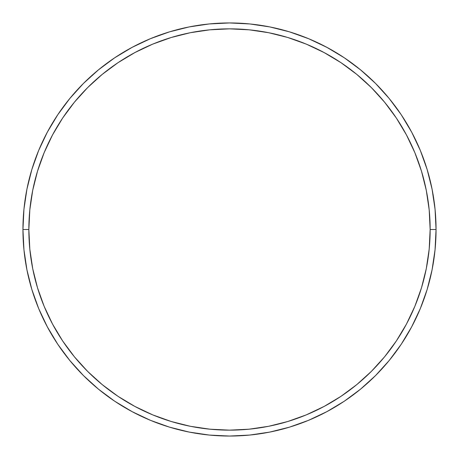 <?xml version="1.0" encoding="UTF-8"?>
<svg xmlns="http://www.w3.org/2000/svg" width="459" height="459" viewBox="0 0 459 459"><rect width="100%" height="100%" fill="white"/><g stroke="black" fill="none" stroke-linecap="round" stroke-linejoin="round"><path stroke-width="0.69" d="M22.95 229.5L28.854 229.5A200.646 200.646 0 0 1 229.5 28.854A200.646 200.646 0 0 1 430.146 229.5L436.05 229.5A206.55 206.55 0 0 0 229.5 22.95A206.55 206.55 0 0 0 22.95 229.5A206.55 206.55 0 0 1 229.5 22.95A206.55 206.55 0 0 1 436.05 229.5A206.55 206.55 0 0 1 229.5 436.05A206.55 206.55 0 0 1 22.95 229.5L23.943 209.252L26.92 189.206L31.843 169.543L38.671 150.454L47.34 132.135L57.759 114.744L69.837 98.467L83.446 83.446L98.467 69.837L114.744 57.759L132.135 47.34L150.454 38.671L169.543 31.843L189.206 26.92L209.252 23.943L229.5 22.95L249.748 23.943L269.794 26.92L289.457 31.843L308.546 38.671L326.865 47.34L344.256 57.759L360.533 69.837L375.554 83.446L389.163 98.467L401.241 114.744L411.66 132.135L420.329 150.454L427.157 169.543L432.08 189.206L435.057 209.252L436.05 229.5L435.057 249.748L432.08 269.794L427.157 289.457L420.329 308.546L411.66 326.865L401.241 344.256L389.163 360.533L375.554 375.554L360.533 389.163L344.256 401.241L326.865 411.66L308.546 420.329L289.457 427.157L269.794 432.08L249.748 435.057L229.5 436.05L209.252 435.057L189.206 432.08L169.543 427.157L150.454 420.329L132.135 411.66L114.744 401.241L98.467 389.163L83.446 375.554L69.837 360.533L57.759 344.256L47.34 326.865L38.671 308.546L31.843 289.457L26.92 269.794L23.943 249.748L22.95 229.5A206.55 206.55 0 0 0 229.5 436.05A206.55 206.55 0 0 0 436.05 229.5L430.146 229.5L429.182 209.832L426.291 190.353L421.511 171.253L414.873 152.715L406.456 134.917L396.335 118.026L384.602 102.208L371.383 87.617L356.792 74.398L340.974 62.665L324.083 52.544L306.285 44.127L287.747 37.489L268.647 32.709L249.168 29.818L229.5 28.854L209.832 29.818L190.353 32.709L171.253 37.489L152.715 44.127L134.917 52.544L118.026 62.665L102.208 74.398L87.617 87.617L74.398 102.208L62.665 118.026L52.544 134.917L44.127 152.715L37.489 171.253L32.709 190.353L29.818 209.832L28.854 229.5L29.818 249.168L32.709 268.647L37.489 287.747L44.127 306.285L52.544 324.083L62.665 340.974L74.398 356.792L87.617 371.383L102.208 384.602L118.026 396.335L134.917 406.456L152.715 414.873L171.253 421.511L190.353 426.291L209.832 429.182L229.5 430.146L249.168 429.182L268.647 426.291L287.747 421.511L306.285 414.873L324.083 406.456L340.974 396.335L356.792 384.602L371.383 371.383L384.602 356.792L396.335 340.974L406.456 324.083L414.873 306.285L421.511 287.747L426.291 268.647L429.182 249.168L430.146 229.5A200.646 200.646 0 0 1 229.5 430.146A200.646 200.646 0 0 1 28.854 229.5L22.95 229.5"/></g></svg>
